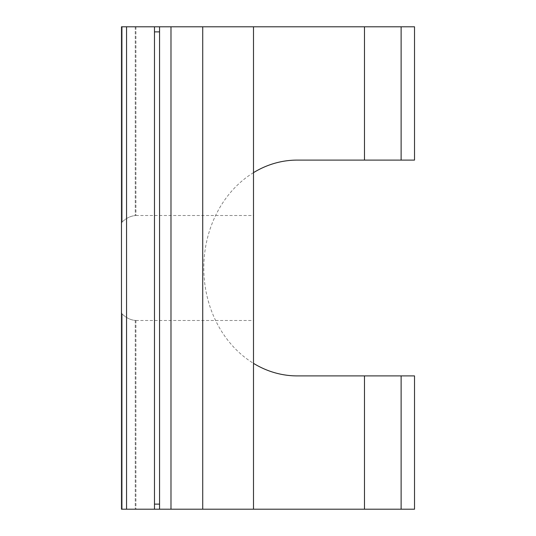 <?xml version="1.0" encoding="UTF-8"?>
<svg xmlns="http://www.w3.org/2000/svg" width="536" height="536" viewBox="0 0 536 536"><rect width="100%" height="100%" fill="white"/><g stroke="black" fill="none" stroke-linecap="round" stroke-linejoin="round"><path stroke-width="0.4" stroke-dasharray="2.68 2.01" d="M401.116 509.2L414.522 509.2M401.116 375.904L414.522 375.904M159.561 504.121L154.482 504.121L159.561 504.121L154.482 504.121L154.482 509.2L159.561 509.2L159.561 504.121L159.561 509.2L253.501 509.2L253.501 26.8L159.561 26.8L159.561 509.2L154.482 509.2L159.561 509.2L159.561 504.121L159.561 509.2L154.482 509.2L154.482 26.8L159.561 26.8L159.561 509.2L121.478 509.2L121.478 26.8L121.478 223.452L122.154 221.971C126.241 218.132 130.603 216.001 135.246 215.579L135.923 215.519L135.246 215.579C130.603 216.001 126.241 218.132 122.154 221.971L121.478 223.452L121.478 312.548L122.154 314.029C126.241 317.868 130.603 319.999 135.246 320.421L135.923 320.481L135.246 320.421C130.603 319.999 126.241 317.868 122.154 314.029L121.478 312.548L121.478 26.8L126.556 26.8L126.556 509.2M170.984 509.2L170.984 26.8L170.984 509.2L253.501 509.2M253.501 172.646A107.904 93.452 -90 0 0 203.794 268A107.904 93.452 -90 0 0 253.501 363.354M414.522 26.8L401.116 26.8M414.522 160.096L401.116 160.096M253.501 268L253.501 215.519L253.501 268M121.478 312.548L121.478 509.2L122.154 509.2L121.478 509.2L121.478 312.548M122.154 26.8L135.923 26.8L122.154 26.8L122.154 221.971L122.154 26.8M122.154 509.2L135.923 509.2L122.154 509.2L122.154 314.029L122.154 509.2M159.561 509.2L159.561 26.8L126.556 26.8M154.482 26.8L159.561 26.8L154.482 26.8L154.482 31.879L154.482 26.8L154.482 31.879L159.561 31.879L154.482 31.879L159.561 31.879L159.561 26.8L154.482 26.8L154.482 31.879M253.501 26.8L170.984 26.8M159.561 26.8L159.561 31.879M135.246 26.8L135.246 215.579L135.246 26.8M135.246 320.421L135.246 509.2L135.246 320.421M154.482 504.121L154.482 509.2M202.722 26.8L202.722 509.2M135.923 320.481L253.501 320.481M135.923 215.519L253.501 215.519M135.923 26.8L135.923 215.579M135.923 320.421L135.923 509.2"/><path stroke-width="0.8" d="M401.116 375.904L401.116 509.2L364.48 509.2L364.48 375.904L414.522 375.904L414.522 509.2L401.116 509.2M401.116 160.096L414.522 160.096L414.522 26.8L401.116 26.8L401.116 160.096L297.239 160.096A107.904 93.452 -90 0 0 253.501 172.646M401.116 26.8L253.501 26.8L253.501 509.2L364.48 509.2M253.501 363.354A107.904 93.452 -90 0 0 297.239 375.904L364.48 375.904M253.501 509.2L126.556 509.2L126.556 26.8L121.478 26.8L121.478 509.2L126.556 509.2M126.556 26.8L253.501 26.8M159.561 31.879L154.482 31.879L154.482 26.8M159.561 504.121L154.482 504.121L154.482 509.2M159.561 26.8L159.561 509.2M364.48 160.096L364.48 26.8M154.482 31.879L154.482 504.121M202.722 26.8L202.722 509.2M170.984 26.8L170.984 509.2"/></g></svg>
